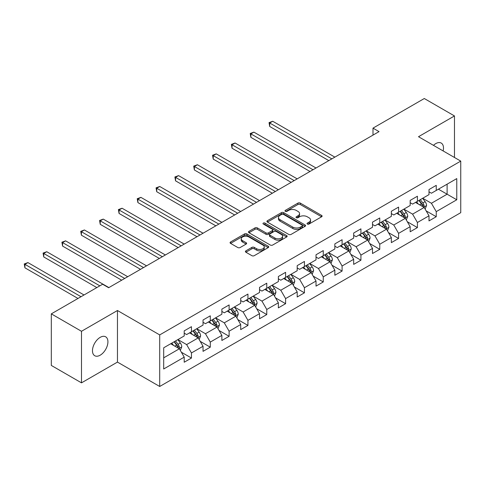 <?xml version="1.0" encoding="UTF-8"?>
<svg xmlns="http://www.w3.org/2000/svg" width="485" height="485" viewBox="0 0 485 485"><rect width="100%" height="100%" fill="white"/><g stroke="black" fill="none" stroke-linecap="round" stroke-linejoin="round"><path stroke-width="0.73" d="M307.363 224.052A1.17 0.679 0 0 0 309.024 224.052L321.616 216.783A1.673 0.97 0 0 0 322.107 216.098A1.673 0.97 0 0 0 321.616 215.419L300.288 203.106A1.673 0.97 0 0 0 297.917 203.106L285.325 210.369A1.17 0.679 0 0 0 284.986 210.848A1.17 0.679 0 0 0 285.325 211.327A1.17 0.679 0 0 0 286.987 211.327L288.617 210.387A5.359 3.098 0 0 1 296.202 210.387L297.978 211.411A5.359 3.098 0 0 1 299.548 213.606A5.359 3.098 0 0 1 297.978 215.795L296.347 216.734A1.17 0.679 0 0 0 296.002 217.213A1.17 0.679 0 0 0 296.347 217.692A1.17 0.679 0 0 0 298.008 217.692L299.633 216.753A5.359 3.098 0 0 1 307.217 216.753L308.993 217.777A5.359 3.098 0 0 1 310.564 219.966A5.359 3.098 0 0 1 308.993 222.154L307.363 223.094A1.17 0.679 0 0 0 307.023 223.573A1.17 0.679 0 0 0 307.363 224.052L307.363 223.094M100.201 355.19A10.925 6.305 120 0 0 107.337 345.562A10.925 6.305 120 0 0 105.663 336.808A10.925 6.305 120 0 0 100.201 337.348A10.925 6.305 120 0 0 93.059 346.975A10.925 6.305 120 0 0 94.739 355.729A10.925 6.305 120 0 0 100.201 355.19M443.138 150.932A10.925 6.305 120 0 0 441.229 143.069A10.925 6.305 120 0 0 435.766 143.608A10.925 6.305 120 0 0 433.463 145.348M245.901 250.848A1.673 0.97 0 0 0 245.41 251.533A1.673 0.97 0 0 0 245.901 252.218L251.885 255.674A1.673 0.97 0 0 0 254.255 255.674L268.235 247.599A1.673 0.97 0 0 0 268.726 246.913A1.673 0.97 0 0 0 268.235 246.234L246.907 233.922A1.673 0.97 0 0 0 244.543 233.922L230.557 241.991A1.673 0.97 0 0 0 230.072 242.676A1.673 0.97 0 0 0 230.557 243.361L237.789 247.532A1.673 0.97 0 0 0 240.154 247.532L246.137 244.076A1.673 0.97 0 0 0 246.629 243.391A1.673 0.97 0 0 0 246.137 242.712L242.555 240.639A4.48 2.589 0 0 1 241.245 238.808A4.48 2.589 0 0 1 244.01 236.419A4.48 2.589 0 0 1 248.896 236.983L262.937 245.089A4.48 2.589 0 0 1 264.246 246.913A4.48 2.589 0 0 1 261.482 249.308A4.48 2.589 0 0 1 256.595 248.744L254.255 247.392A1.673 0.97 0 0 0 251.885 247.392L245.901 250.848L245.901 252.218M117.461 310.515L81.492 331.285L51.313 313.862L51.313 365.435L81.492 382.853L117.461 362.089L159.704 386.478L159.704 334.911L117.461 310.515L117.461 362.089M454.475 157.479L454.475 115.945L418.5 136.709L460.75 161.105L159.704 334.911M454.475 115.945L424.296 98.522L372.995 128.137L372.995 135.109M51.313 313.862L102.614 284.246L108.646 287.726L379.034 131.623L372.995 128.137M288.733 234.4A1.673 0.97 0 0 0 291.103 234.4L305.083 226.325A1.673 0.97 0 0 0 305.574 225.64A1.673 0.97 0 0 0 305.083 224.961L283.755 212.648A1.673 0.97 0 0 0 281.391 212.648L267.405 220.717A1.673 0.97 0 0 0 266.92 221.402A1.673 0.97 0 0 0 267.405 222.088L288.733 234.4M263.791 224.306A1.17 0.679 0 0 1 264.98 224.47L264.98 223.076L286.659 235.595A1.673 0.97 0 0 1 287.15 236.28A1.673 0.97 0 0 1 286.659 236.965L272.679 245.034A1.673 0.97 0 0 1 270.309 245.034L248.981 232.721L248.981 231.357A1.673 0.97 0 0 0 248.496 232.036A1.673 0.97 0 0 0 248.981 232.721M248.981 231.357L254.964 227.901A1.673 0.97 0 0 1 257.335 227.901L265.986 232.891A1.673 0.97 0 0 0 268.357 232.891L272.327 230.599A1.673 0.97 0 0 0 272.812 229.92A1.673 0.97 0 0 0 272.327 229.235L263.319 224.034A1.17 0.679 0 0 1 262.979 223.555A1.17 0.679 0 0 1 263.701 222.93A1.17 0.679 0 0 1 264.98 223.076M159.704 386.478L460.75 212.672L460.75 161.105M181.372 352.225L191.454 358.045L191.454 352.959L203.039 346.266L203.039 351.352L210.284 347.175L210.284 342.089L221.869 335.396L221.869 340.482L229.114 336.305L229.114 331.213L240.699 324.526L240.699 329.612L247.944 325.429L247.944 320.342L259.53 313.656L259.53 318.742L266.774 314.559L266.774 309.472L278.36 302.779L278.36 307.872L285.604 303.689L285.604 298.602L297.19 291.909L297.19 296.996L304.435 292.819L304.435 287.726L316.02 281.039L316.02 286.126L323.265 281.943L323.265 276.856L334.85 270.169L334.85 275.256L342.095 271.073L342.095 265.986L353.68 259.293L353.68 264.386L360.925 260.202L360.925 255.116L372.51 248.423L372.51 253.51L379.755 249.332L379.755 244.24L391.346 237.553L391.346 242.639L398.585 238.456L398.585 233.37L410.177 226.683L410.177 231.769L417.415 227.586L417.415 222.5L429.007 215.807L429.007 220.899L436.245 216.716L436.245 211.63L456.767 199.778L456.767 178.595L447.109 184.173L447.109 194.206L456.767 199.778M191.454 358.045L184.209 362.228L184.209 357.142L163.688 368.988L163.688 347.8L184.209 335.953L184.209 330.867L191.454 326.684L191.454 331.77L203.039 325.083L203.039 319.997L210.284 315.814L210.284 320.9L221.869 314.213L221.869 309.121L229.114 304.944L229.114 310.03L240.699 303.337L240.699 298.251L247.944 294.068L247.944 299.16L259.53 292.467L259.53 287.381L266.774 283.198L266.774 288.284L278.36 281.597L278.36 276.511L285.604 272.327L285.604 277.414L297.19 270.727L297.19 265.635L304.435 261.457L304.435 266.544L316.02 259.851L316.02 254.764L323.265 250.581L323.265 255.674L334.85 248.981L334.85 243.894L342.095 239.711L342.095 244.798L353.68 238.111L353.68 233.024L360.925 228.841L360.925 233.928L372.51 227.241L372.51 222.148L379.755 217.971L379.755 223.058L391.346 216.365L391.346 211.278L398.585 207.095L398.585 212.187L410.177 205.494L410.177 200.408L417.415 196.225L417.415 201.311L429.007 194.624L429.007 189.538L436.245 185.355L436.245 190.441L456.767 178.595M189.52 332.886L198.213 337.906L186.622 344.592L177.934 339.579M184.209 333.165L186.622 334.559L191.454 331.77M186.622 344.592L191.454 352.959M198.213 337.906L203.039 346.266M208.35 322.016L217.044 327.036L205.452 333.722L196.764 328.709M203.039 322.295L205.452 323.689L210.284 320.9M205.452 333.722L210.284 342.089M217.044 327.036L221.869 335.396M227.18 311.146L235.874 316.159L224.288 322.852L215.595 317.833M221.869 311.425L224.288 312.819L229.114 310.03M224.288 322.852L229.114 331.213M235.874 316.159L240.699 324.526M246.01 300.27L254.704 305.289L243.118 311.982L234.425 306.963M240.699 300.548L243.118 301.943L247.944 299.16M243.118 311.982L247.944 320.342M254.704 305.289L259.53 313.656M264.84 289.399L273.534 294.419L261.948 301.106L253.255 296.092M259.53 289.678L261.948 291.073L266.774 288.284M261.948 301.106L266.774 309.472M273.534 294.419L278.36 302.779M283.67 278.529L292.364 283.549L280.779 290.236L272.085 285.222M278.36 278.808L280.779 280.203L285.604 277.414M280.779 290.236L285.604 298.602M292.364 283.549L297.19 291.909M302.501 267.659L311.194 272.673L299.609 279.366L290.915 274.346M297.19 267.938L299.609 269.333L304.435 266.544M299.609 279.366L304.435 287.726M311.194 272.673L316.02 281.039M321.331 256.789L330.024 261.803L318.439 268.496L309.745 263.476M316.02 257.062L318.439 258.456L323.265 255.674M318.439 268.496L323.265 276.856M330.024 261.803L334.85 270.169M340.161 245.913L348.854 250.933L337.269 257.62L328.575 252.606M334.85 246.192L337.269 247.586L342.095 244.798M337.269 257.62L342.095 265.986M348.854 250.933L353.68 259.293M358.997 235.043L367.685 240.063L356.099 246.75L347.405 241.736M353.68 235.322L356.099 236.716L360.925 233.928M356.099 246.75L360.925 255.116M367.685 240.063L372.51 248.423M377.827 224.173L386.515 229.187L374.929 235.88L366.236 230.86M372.51 224.452L374.929 225.846L379.755 223.058M374.929 235.88L379.755 244.24M386.515 229.187L391.346 237.553M396.657 213.303L405.345 218.317L393.759 225.01L385.066 219.99M391.346 213.576L393.759 214.97L398.585 212.187M393.759 225.01L398.585 233.37M405.345 218.317L410.177 226.683M415.487 202.427L424.175 207.447L412.589 214.134L403.896 209.12M410.177 202.706L412.589 204.1L417.415 201.311M412.589 214.134L417.415 222.5M424.175 207.447L429.007 215.807M438.422 189.186L447.109 194.206L431.42 203.263L422.726 198.25M429.007 191.836L431.42 193.23L436.245 190.441M431.42 203.263L436.245 211.63M81.492 331.285L81.492 382.853M163.688 357.839L179.383 348.776L170.69 343.756M179.383 348.776L184.209 357.142M426.169 210.896L436.245 216.716M407.339 221.766L417.415 227.586M388.509 232.636L398.585 238.456M369.679 243.512L379.755 249.332M350.849 254.382L360.925 260.202M332.019 265.253L342.095 271.073M313.189 276.123L323.265 281.943M294.359 286.999L304.435 292.819M275.529 297.869L285.604 303.689M256.692 308.739L266.774 314.559M237.862 319.609L247.944 325.429M219.032 330.485L229.114 336.305M200.202 341.355L210.284 347.175M307.836 224.215L308.993 223.549A5.359 3.098 0 0 0 310.564 221.36L310.564 219.966M299.548 213.606L299.548 214.994A5.359 3.098 0 0 1 297.978 217.189L296.814 217.856M321.591 216.795L300.288 204.494A1.673 0.97 0 0 0 297.917 204.494L285.798 211.496M305.065 226.337L283.755 214.037A1.673 0.97 0 0 0 281.391 214.037L267.429 222.1L267.405 220.717M302.125 226.119A1.17 0.679 0 0 0 302.464 225.64A1.17 0.679 0 0 0 302.125 225.161L283.404 214.358A1.17 0.679 0 0 0 281.743 214.358L280.027 215.346A5.359 3.098 0 0 0 278.457 217.535A5.359 3.098 0 0 0 280.027 219.723L292.825 227.113A5.359 3.098 0 0 0 300.403 227.113L302.125 226.119L302.125 227.513A1.17 0.679 0 0 0 302.464 227.035L302.464 225.64M278.457 217.535L278.457 218.929A5.359 3.098 0 0 0 280.027 221.118L280.027 219.723M302.125 227.513L300.403 228.508A5.359 3.098 0 0 1 292.825 228.508L280.027 221.118M249.005 232.733L254.964 229.296L254.964 227.901M272.812 229.92L272.812 231.315A1.673 0.97 0 0 1 272.327 231.994L268.357 234.285A1.673 0.97 0 0 1 265.986 234.285L257.335 229.296A1.673 0.97 0 0 0 254.964 229.296M264.98 224.47L286.641 236.977M274.959 238.074A4.48 2.589 0 0 0 279.845 238.638A4.48 2.589 0 0 0 282.609 236.243A4.48 2.589 0 0 0 281.3 234.413L276.353 231.557A1.673 0.97 0 0 0 273.983 231.557L270.012 233.849A1.673 0.97 0 0 0 269.521 234.534A1.673 0.97 0 0 0 270.012 235.219L274.959 238.074L274.959 239.469A4.48 2.589 0 0 0 279.845 240.033A4.48 2.589 0 0 0 282.609 237.638L282.609 236.243M269.521 234.534L269.521 235.928A1.673 0.97 0 0 0 270.012 236.613L270.012 235.219M274.959 239.469L270.012 236.613M264.246 246.913L264.246 248.308A4.48 2.589 0 0 1 261.482 250.703A4.48 2.589 0 0 1 256.595 250.139L254.255 248.787A1.673 0.97 0 0 0 251.885 248.787L245.925 252.23M241.245 238.808L241.245 240.202A4.48 2.589 0 0 0 242.555 242.033L242.555 240.639M246.119 244.088L242.555 242.033M268.217 247.611L246.907 235.316A1.673 0.97 0 0 0 244.543 235.316L230.581 243.373M425.127 209.096L426.564 205.482A4.523 2.613 -120 0 0 425.121 201.627L422.629 198.304M418.288 204.046L416.597 201.79M334.85 157.128L272.728 121.262L269.708 123.002L269.708 126.488L328.818 160.614M423.478 207.04L424.12 205.676A4.523 2.613 -120 0 0 422.829 202.954L420.337 199.626M419.204 200.281L421.968 203.973A2.304 1.328 60 0 1 422.387 204.67L424.12 205.676M418.888 200.463L421.38 203.791A4.523 2.613 60 0 1 422.678 206.507M269.708 126.488L269.042 122.62L331.837 158.874M269.042 122.62L272.728 121.262M406.297 219.972L407.733 216.352A4.523 2.613 -120 0 0 406.291 212.503L403.799 209.174M399.458 214.916L397.767 212.66M316.02 168.004L253.897 132.132L250.878 133.878L250.878 137.358L309.988 171.484M404.648 217.917L405.29 216.546A4.523 2.613 -120 0 0 403.999 213.824L401.507 210.496M400.374 211.151L403.138 214.843A2.304 1.328 60 0 1 403.556 215.54L405.29 216.546M400.058 211.333L402.55 214.661A4.523 2.613 60 0 1 403.847 217.383M250.878 137.358L250.212 133.49L313.007 169.744M250.212 133.49L253.897 132.132M387.466 230.842L388.903 227.222A4.523 2.613 -120 0 0 387.46 223.373L384.969 220.044M380.628 225.792L378.937 223.53M297.19 178.874L235.067 143.002L232.048 144.748L232.048 148.234L291.158 182.36M385.817 228.787L386.46 227.416A4.523 2.613 -120 0 0 385.169 224.694L382.677 221.372M381.543 222.027L384.308 225.713A2.304 1.328 60 0 1 384.726 226.416L386.46 227.416M381.228 222.209L383.72 225.531A4.523 2.613 60 0 1 385.011 228.253M232.048 148.234L231.381 144.366L294.177 180.614M231.381 144.366L235.067 143.002M368.636 241.712L370.073 238.093A4.523 2.613 -120 0 0 368.63 234.243L366.139 230.921M361.798 236.662L360.106 234.4M278.36 189.744L216.231 153.878L213.218 155.618L213.218 159.104L272.327 193.23M366.987 239.657L367.63 238.287A4.523 2.613 -120 0 0 366.339 235.564L363.847 232.242M362.713 232.897L365.478 236.583A2.304 1.328 60 0 1 365.896 237.286L367.63 238.287M362.398 233.079L364.89 236.401A4.523 2.613 60 0 1 366.181 239.123M213.218 159.104L212.551 155.236L275.347 191.49M212.551 155.236L216.231 153.878M349.806 252.582L351.243 248.969A4.523 2.613 -120 0 0 349.8 245.113L347.308 241.791M342.968 247.532L341.276 245.277M259.53 200.614L197.401 164.748L194.388 166.488L194.388 169.974L253.497 204.1M348.157 250.527L348.8 249.163A4.523 2.613 -120 0 0 347.509 246.441L345.017 243.112M343.883 243.767L346.648 247.459A2.304 1.328 60 0 1 347.066 248.156L348.8 249.163M343.568 243.949L346.06 247.277A4.523 2.613 60 0 1 347.351 249.993M194.388 169.974L193.721 166.106L256.517 202.36M193.721 166.106L197.401 164.748M330.976 263.458L332.413 259.839A4.523 2.613 -120 0 0 330.97 255.989L328.478 252.661M324.138 258.402L322.446 256.147M240.699 211.49L178.571 175.618L175.558 177.358L175.558 180.844L234.667 214.97M329.327 261.397L329.97 260.033A4.523 2.613 -120 0 0 328.678 257.311L326.187 253.982M325.053 254.637L327.818 258.329A2.304 1.328 60 0 1 328.236 259.026L329.97 260.033M324.738 254.819L327.229 258.147A4.523 2.613 60 0 1 328.521 260.869M175.558 180.844L174.891 176.976L237.68 213.23M174.891 176.976L178.571 175.618M312.146 274.328L313.583 270.709A4.523 2.613 -120 0 0 312.14 266.859L309.648 263.531M305.308 269.278L303.616 267.017M221.869 222.36L159.741 186.489L156.728 188.235L156.728 191.72L215.837 225.846M310.497 272.273L311.14 270.903A4.523 2.613 -120 0 0 309.848 268.181L307.357 264.858M306.223 265.513L308.987 269.199A2.304 1.328 60 0 1 309.406 269.902L311.14 270.903M305.908 265.695L308.399 269.017A4.523 2.613 60 0 1 309.691 271.739M156.728 191.72L156.061 187.853L218.85 224.1M156.061 187.853L159.741 186.489M293.316 285.198L294.753 281.579A4.523 2.613 -120 0 0 293.31 277.729L290.818 274.407M286.477 280.148L284.786 277.887M203.039 233.23L140.911 197.365L137.898 199.105L137.898 202.591L197.007 236.716M291.667 283.143L292.31 281.773A4.523 2.613 -120 0 0 291.018 279.051L288.526 275.729M287.393 276.383L290.157 280.069A2.304 1.328 60 0 1 290.576 280.773L292.31 281.773M287.078 276.565L289.569 279.887A4.523 2.613 60 0 1 290.861 282.609M137.898 202.591L137.231 198.723L200.02 234.976M137.231 198.723L140.911 197.365M274.486 296.068L275.923 292.455A4.523 2.613 -120 0 0 274.48 288.599L271.988 285.277M267.647 291.018L265.956 288.763M184.209 244.1L122.081 208.235L119.067 209.975L119.067 213.461L178.177 247.586M272.831 294.013L273.479 292.649A4.523 2.613 -120 0 0 272.188 289.927L269.696 286.599M268.563 287.253L271.327 290.945A2.304 1.328 60 0 1 271.745 291.643L273.479 292.649M268.247 287.435L270.739 290.764A4.523 2.613 60 0 1 272.03 293.48M119.067 213.461L118.401 209.593L181.19 245.846M118.401 209.593L122.081 208.235M255.656 306.944L257.092 303.325A4.523 2.613 -120 0 0 255.65 299.475L253.158 296.147M248.817 301.888L247.126 299.633M165.379 254.977L103.25 219.105L100.237 220.845L100.237 224.331L159.347 258.456M254.001 304.883L254.649 303.519A4.523 2.613 -120 0 0 253.358 300.797L250.866 297.469M249.733 298.123L252.497 301.815A2.304 1.328 60 0 1 252.915 302.513L254.649 303.519M249.417 298.305L251.909 301.634A4.523 2.613 60 0 1 253.2 304.356M100.237 224.331L99.57 220.463L162.36 256.717M99.57 220.463L103.25 219.105M236.825 317.814L238.262 314.195A4.523 2.613 -120 0 0 236.819 310.345L234.328 307.017M229.987 312.764L228.289 310.503M146.549 265.847L84.42 229.975L81.407 231.721L81.407 235.201L140.517 269.333M235.17 315.759L235.819 314.389A4.523 2.613 -120 0 0 234.528 311.667L232.036 308.345M230.902 309L233.667 312.686A2.304 1.328 60 0 1 234.085 313.389L235.819 314.389M230.587 309.181L233.079 312.504A4.523 2.613 60 0 1 234.37 315.226M81.407 235.201L80.74 231.339L143.53 267.587M80.74 231.339L84.42 229.975M217.995 328.684L219.432 325.065A4.523 2.613 -120 0 0 217.989 321.216L215.498 317.887M211.157 323.634L209.459 321.373M127.719 276.717L65.59 240.851L62.577 242.591L62.577 246.077L121.686 280.203M216.34 326.629L216.989 325.259A4.523 2.613 -120 0 0 215.698 322.537L213.206 319.215M212.072 319.87L214.837 323.556A2.304 1.328 60 0 1 215.255 324.259L216.989 325.259M211.757 320.051L214.249 323.374A4.523 2.613 60 0 1 215.54 326.096M62.577 246.077L61.91 242.209L124.7 278.457M61.91 242.209L65.59 240.851M199.165 339.555L200.602 335.941A4.523 2.613 -120 0 0 199.159 332.086L196.667 328.763M192.327 334.504L190.629 332.243M108.889 287.587L46.76 251.721L43.747 253.461L43.747 256.947L96.818 287.587M197.51 337.499L198.159 336.135A4.523 2.613 -120 0 0 196.868 333.413L194.376 330.085M193.242 330.74L196.007 334.432A2.304 1.328 60 0 1 196.425 335.129L198.159 336.135M192.927 330.922L195.419 334.25A4.523 2.613 60 0 1 196.71 336.966M43.747 256.947L43.08 253.079L99.837 285.847M43.08 253.079L46.76 251.721M180.335 350.431L181.772 346.811A4.523 2.613 -120 0 0 180.329 342.962L177.837 339.633M173.497 345.375L171.799 343.119M84.026 294.977L27.93 262.591L24.917 264.331L24.917 267.817L77.988 298.463M178.68 348.369L179.329 347.005A4.523 2.613 -120 0 0 178.037 344.283L175.546 340.955M174.412 341.61L177.177 345.302A2.304 1.328 60 0 1 177.595 345.999L179.329 347.005M174.097 341.792L176.588 345.12A4.523 2.613 60 0 1 177.88 347.842M24.917 267.817L24.25 263.949L81.007 296.717M24.25 263.949L27.93 262.591M308.993 223.549L308.993 222.154M296.347 217.692L296.347 216.734M297.978 217.189L297.978 215.795M285.325 211.327L285.325 210.369M297.917 204.494L297.917 203.106M300.288 204.494L300.288 203.106M321.616 216.783L321.616 215.419M281.391 214.037L281.391 212.648M283.755 214.037L283.755 212.648M305.083 226.325L305.083 224.961M292.825 228.508L292.825 227.113M300.403 228.508L300.403 227.113M257.335 229.296L257.335 227.901M265.986 234.285L265.986 232.891M268.357 234.285L268.357 232.891M272.327 231.994L272.327 230.599M286.659 236.965L286.659 235.595M251.885 248.787L251.885 247.392M254.255 248.787L254.255 247.392M256.595 250.139L256.595 248.744M246.137 244.076L246.137 242.712M230.557 243.361L230.557 241.991M244.543 235.316L244.543 233.922M246.907 235.316L246.907 233.922M268.235 247.599L268.235 246.234M423.726 207.186L426.533 205.567M422.829 202.954L425.121 201.627M419.61 204.809L421.38 203.791M404.896 218.062L407.703 216.437M403.999 213.824L406.291 212.503M400.78 215.679L402.55 214.661M386.066 228.932L388.873 227.313M385.169 224.694L387.46 223.373M381.95 226.556L383.72 225.531M367.236 239.802L370.043 238.183M366.339 235.564L368.63 234.243M363.12 237.426L364.89 236.401M348.406 250.672L351.213 249.054M347.509 246.441L349.8 245.113M344.289 248.296L346.06 247.277M329.576 261.548L332.383 259.924M328.678 257.311L330.97 255.989M325.459 259.166L327.229 258.147M310.746 272.418L313.553 270.8M309.848 268.181L312.14 266.859M306.629 270.042L308.399 269.017M291.915 283.288L294.722 281.67M291.018 279.051L293.31 277.729M287.799 280.912L289.569 279.887M273.085 294.159L275.892 292.54M272.188 289.927L274.48 288.599M268.969 291.782L270.739 290.764M254.255 305.035L257.062 303.41M253.358 300.797L255.65 299.475M250.139 302.652L251.909 301.634M235.425 315.905L238.232 314.286M234.528 311.667L236.819 310.345M231.309 313.528L233.079 312.504M216.595 326.775L219.402 325.156M215.698 322.537L217.989 321.216M212.478 324.398L214.249 323.374M197.765 337.645L200.572 336.026M196.868 333.413L199.159 332.086M193.648 335.268L195.419 334.25M178.935 348.521L181.742 346.896M178.037 344.283L180.329 342.962M174.818 346.138L176.588 345.12"/></g></svg>
